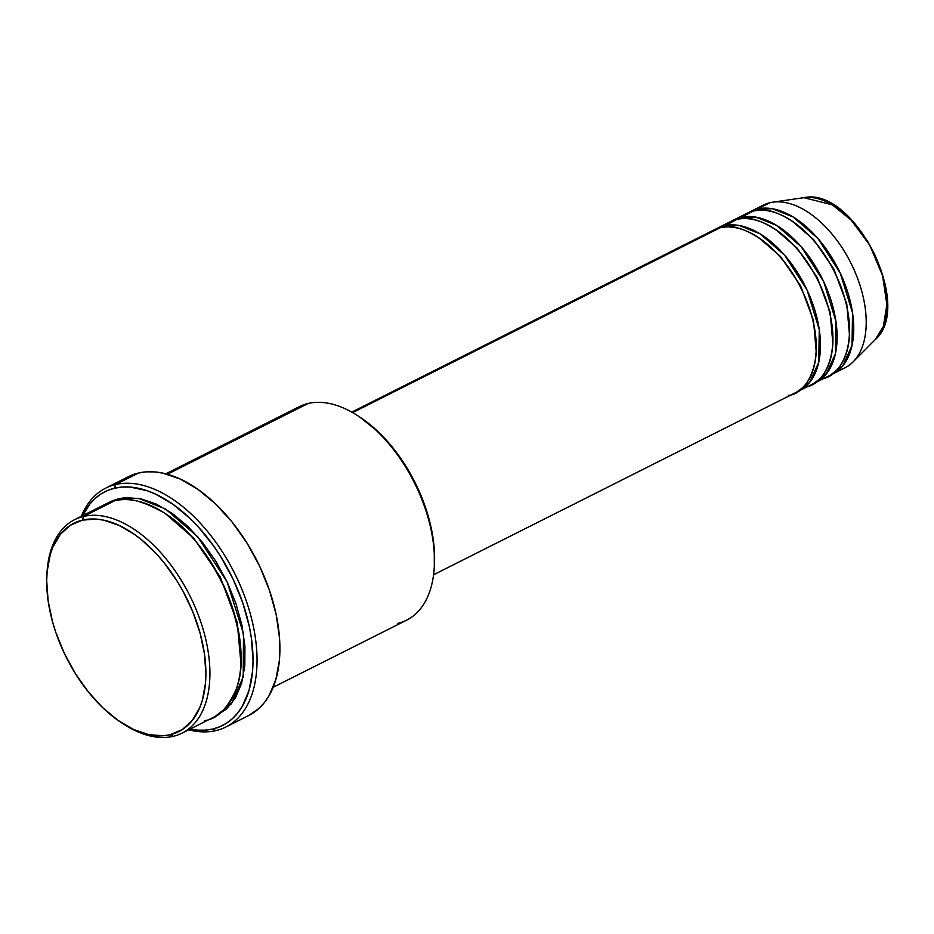 <?xml version="1.0" encoding="UTF-8"?>
<svg xmlns="http://www.w3.org/2000/svg" width="934" height="934" viewBox="0 0 934 934"><rect width="100%" height="100%" fill="white"/><g stroke="black" fill="none" stroke-linecap="round" stroke-linejoin="round"><path stroke-width="1.4" d="M788.378 395.339C804.921 395.117 830.665 361.481 806.065 299.312C780.065 237.493 733.809 220.868 720.009 227.826A91.03 52.339 -116.7 0 0 713.284 230.266L351.768 412.116M758.945 237.855L780.45 256.453L800.566 285.792L813.479 320.455L816.223 351.721L813.479 320.455L800.566 285.792L780.45 256.453L758.945 237.855M717.44 228.176A91.03 52.339 63.3 0 0 715.409 229.297L724.165 225.736L739.238 225.491L759.972 233.769L784.63 255.169L807.034 289.937L819.27 329.62L818.744 362.322L809.533 382.485L797.134 391.778A91.03 52.339 63.3 0 0 799.259 390.809L811.728 384.539A91.03 52.339 -116.7 0 0 820.262 285.279A91.03 52.339 -116.7 0 0 736.646 219.455A91.03 52.339 -116.7 0 0 729.921 221.895L717.44 228.176A91.03 52.339 63.3 0 1 724.165 225.736L736.646 219.455L724.165 225.736A91.03 52.339 63.3 0 1 807.782 291.56A91.03 52.339 63.3 0 1 799.259 390.809M805.003 386.98C821.558 386.758 847.29 353.11 822.702 290.953C796.69 229.122 750.446 212.497 736.646 219.455L722.251 227.382M775.57 229.495L797.087 248.094L817.203 277.433L830.116 312.096L832.848 343.35L830.116 312.096L817.203 277.433L797.087 248.094L775.57 229.495M740.802 217.365L755.863 217.132L776.609 225.398L801.267 246.798L823.671 281.578L835.907 321.261L835.381 353.951L826.17 374.114L813.771 383.407A91.03 52.339 63.3 0 0 815.884 382.45L828.365 376.168A91.03 52.339 -116.7 0 0 836.887 276.919A91.03 52.339 -116.7 0 0 753.271 211.096A91.03 52.339 -116.7 0 0 746.546 213.536L734.077 219.805A91.03 52.339 63.3 0 1 740.802 217.365L753.271 211.096L740.802 217.365A91.03 52.339 63.3 0 1 824.418 283.189A91.03 52.339 63.3 0 1 815.884 382.45M821.64 378.609C838.183 378.387 863.927 344.751 839.339 282.582C813.327 220.751 767.071 204.137 753.271 211.096L740.674 217.4M792.207 221.125L813.724 239.723L833.829 269.062L846.741 303.725L849.485 334.979L846.741 303.725L833.829 269.062L813.724 239.723L792.207 221.125M750.714 211.434A91.03 52.339 63.3 0 0 748.671 212.567L757.439 208.994L772.5 208.761L793.235 217.027L817.904 238.427L840.308 273.207L852.544 312.89L852.006 345.58L842.807 365.754L830.408 375.048A91.03 52.339 63.3 0 0 832.521 374.079L845.001 367.798A91.03 52.339 -116.7 0 0 853.524 268.548A91.03 52.339 -116.7 0 0 769.908 202.725A91.03 52.339 -116.7 0 0 763.183 205.165L750.714 211.434A91.03 52.339 63.3 0 1 757.439 208.994L769.908 202.725L757.439 208.994A91.03 52.339 63.3 0 1 841.044 274.818A91.03 52.339 63.3 0 1 832.521 374.079M823.076 374.838L826.438 373.787M121.478 722.729L123.44 724.013A119.47 68.696 -116.7 0 0 173.245 736.319L170.093 734.743A116.633 67.061 63.3 0 1 121.478 722.729A116.633 67.061 63.3 0 1 46.91 574.492A116.633 67.061 63.3 0 1 82.507 520.11L83.511 516.455A119.47 68.696 -116.7 0 0 47.05 572.157L46.91 574.492M291.396 411.882A119.47 68.696 63.3 0 1 308.057 403.5A119.47 68.696 -116.7 0 0 299.23 406.699L165.808 473.818M189.1 728.94L197.366 730.131L205.317 730.154L212.859 729.01L219.934 726.699L226.46 723.255L232.391 718.701L237.656 713.097L242.21 706.478L249.016 690.495L252.542 671.359L253.032 660.84L251.421 638.389L249.355 626.679L242.758 602.862L233.126 579.255L220.821 556.781L213.816 546.238L198.428 527.045L190.197 518.592L173.047 504.348L155.546 494.109L146.86 490.619L130.083 487.069L122.132 487.058L114.59 488.202L107.515 490.513L100.977 493.958L95.058 498.499L89.792 504.115L82.612 515.661A130.853 75.245 63.3 0 1 114.59 488.202L115.594 484.536A133.702 76.88 63.3 0 1 238.403 581.217A133.702 76.88 63.3 0 1 225.888 727.002A133.702 76.88 63.3 0 1 216.011 730.586A133.702 76.88 63.3 0 1 188.668 729.793A133.702 76.88 -116.7 0 0 216.011 730.586L212.859 729.01A130.853 75.245 63.3 0 1 189.999 729.127M225.888 727.002L248.748 715.491A133.702 76.88 -116.7 0 0 261.275 569.717A133.702 76.88 -116.7 0 0 138.465 473.036L115.594 484.536A133.702 76.88 -116.7 0 0 81.293 516.339A133.702 76.88 63.3 0 1 105.717 488.12A133.702 76.88 63.3 0 1 115.594 484.536L138.465 473.036A133.702 76.88 -116.7 0 0 128.588 476.62L105.717 488.12M204.429 720.628C216.863 719.297 227.487 708.754 236.314 688.988C245.047 665.989 242.163 634.525 227.651 594.596C209.881 555.438 188.843 528.27 164.524 513.093C142.552 500.601 125.938 496.503 114.695 500.764A119.47 68.696 -116.7 0 0 105.881 503.963L74.685 519.654A119.47 68.696 63.3 0 1 83.511 516.455L114.695 500.764L83.511 516.455A119.47 68.696 63.3 0 1 193.256 602.839A119.47 68.696 63.3 0 1 182.072 733.12A119.47 68.696 63.3 0 1 173.245 736.319A119.47 68.696 63.3 0 1 122.459 723.36M165.493 513.723L193.805 538.323L220.249 576.955L237.259 622.558L240.96 663.747L237.259 622.558L220.249 576.955L193.805 538.323L165.493 513.723M215.042 716.436L226.425 709.128L235.391 697.967L241.602 683.373L244.813 665.907L244.918 646.235L241.906 625.115L235.882 603.352L227.09 581.812L215.859 561.287L202.62 542.584L187.897 526.414L172.241 513.408L156.258 504.068L140.555 498.733L125.751 497.624L118.863 498.674L107.982 502.982L112.395 500.776L118.863 498.674L138.512 498.336L165.54 509.018L197.728 536.735L227.137 581.905L243.494 633.766L243.214 676.87L231.445 703.746L215.299 716.32M352.643 412.618L720.009 227.826L352.643 412.618M167.408 474.25L308.057 403.5L167.408 474.25M46.98 573.336A119.47 68.696 63.3 0 1 74.685 519.654M757.311 209.029A91.03 52.339 63.3 0 1 769.908 202.725A91.03 52.339 63.3 0 1 772.722 202.188A91.03 52.339 63.3 0 1 850.851 262.956A91.03 52.339 63.3 0 1 853.069 361.913A91.03 52.339 63.3 0 1 838.393 370.214M732.034 220.926A91.03 52.339 63.3 0 1 734.077 219.805M801.267 198.16L803.765 197.681C854.201 186.286 914.409 305.967 875.193 339.672A80.919 46.537 -116.7 0 0 873.22 251.701A80.919 46.537 -116.7 0 0 803.765 197.681L832.264 204.791L851.259 220.179L869.671 245.082L882.595 275.647L886.891 304.671L883.342 326.456L875.193 339.672L853.069 361.913M882.618 275.542L874.656 254.305L867.312 240.879L858.65 228.643M170.093 734.743L182.223 729.617L192.194 720.569L199.642 707.925L202.316 700.418L205.468 683.361L205.9 673.986L204.464 653.975L200.039 632.948L192.766 611.712L182.947 591.082L177.191 581.24L164.279 562.98L157.239 554.738L142.33 540.436L134.613 534.505L119.003 525.375L103.686 520.168L96.307 519.106L82.507 520.11L70.377 525.247L60.395 534.295L52.958 546.927L50.273 554.446L47.132 571.503L46.7 580.878L48.124 600.889L52.561 621.916L55.853 632.551L64.446 653.59L75.409 673.624L88.321 691.884L102.705 707.657L117.988 720.359L133.585 729.489L148.915 734.684L163.368 735.77L170.093 734.743L173.245 736.319A119.47 68.696 -116.7 0 0 196.467 610.287A119.47 68.696 -116.7 0 0 83.511 516.455L82.507 520.11A116.633 67.061 63.3 0 1 192.766 611.712A116.633 67.061 63.3 0 1 170.093 734.743M182.072 733.12L213.256 717.429A119.47 68.696 -116.7 0 0 224.44 587.159A119.47 68.696 -116.7 0 0 114.695 500.764L98.047 509.147M131.239 475.394L138.465 473.036L146.183 471.857L154.297 471.88L162.75 473.106L180.309 479.072L198.206 489.533L215.719 504.08L232.204 522.176L247.008 543.098L259.582 566.062L269.424 590.183L276.16 614.525L279.535 638.155L279.418 660.175L275.822 679.719L268.864 696.052L264.217 702.823L258.835 708.544L248.678 715.537M273.183 687.284L406.617 620.164A119.47 68.696 -116.7 0 0 417.802 489.895A119.47 68.696 -116.7 0 0 308.057 403.5A119.47 68.696 63.3 0 1 357.862 415.805A119.47 68.696 63.3 0 1 434.252 567.662A119.47 68.696 63.3 0 1 397.791 623.363M359.73 417.031L378.597 432.162L392.981 447.935L405.893 466.194L416.856 486.229L425.437 507.267L431.321 528.504L434.263 549.11L434.31 566.483M433.574 574.76L795.103 392.899A91.03 52.339 -116.7 0 0 803.625 293.65A91.03 52.339 -116.7 0 0 720.009 227.826L707.318 234.212M126.79 499.62L128.88 497.495M216.011 730.586A133.702 76.88 -116.7 0 0 241.999 589.541A133.702 76.88 -116.7 0 0 115.594 484.536L114.59 488.202A130.853 75.245 63.3 0 1 238.298 590.977A130.853 75.245 63.3 0 1 212.859 729.01L216.011 730.586M434.252 567.662L434.392 565.327A116.633 67.061 -116.7 0 0 359.823 417.089L357.862 415.805M772.722 202.188L803.765 197.681M747.34 216.501L744.55 218.568M811.051 375.293L814.063 375.573"/></g></svg>
